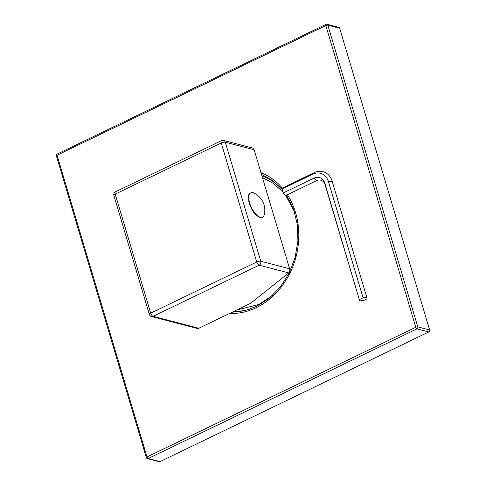 <?xml version="1.0" encoding="UTF-8"?>
<svg xmlns="http://www.w3.org/2000/svg" width="486" height="486" viewBox="0 0 486 486"><rect width="100%" height="100%" fill="white"/><g stroke="black" fill="none" stroke-linecap="round" stroke-linejoin="round"><path stroke-width="0.73" d="M198.81 328.281A3.044 2.57 104.6 0 1 197.219 328.451L151.498 316.507A3.044 2.57 104.6 0 0 153.096 316.331L198.81 328.281L250.727 303.234L288.708 272.913C289.723 271.978 290.021 270.593 289.613 268.764L254.135 149.743L252.744 148.066L223.59 140.448A3.044 2.57 104.6 0 1 225.285 142.204A3.044 0.954 163.4 0 0 221.245 142.981A3.044 1.324 -115.8 0 1 221.501 140.654L115.468 191.806A3.044 1.324 64.2 0 0 115.212 194.133L150.696 313.154L256.723 262.003A3.044 0.954 -16.6 0 1 260.769 261.225L289.613 268.764M254.135 149.743L225.285 142.204L260.769 261.225A3.044 2.57 104.6 0 1 259.123 265.18A3.044 1.324 -115.8 0 1 256.723 262.003L221.245 142.981L115.212 194.133A3.044 0.954 163.4 0 0 113.876 195.415L149.354 314.436A3.044 0.954 -16.6 0 1 150.696 313.154A3.044 1.324 64.2 0 0 153.096 316.331L259.123 265.18L288.708 272.913M359.519 299.534L363.078 297.815L366.827 297.468L367.015 298.847L363.461 300.561L359.707 300.907L324.861 183.277A9.969 8.414 -75.4 0 0 314.071 178.107L283.247 192.972L282.056 188.981L283.435 187.499L314.254 172.627A16.554 13.973 -75.4 0 1 332.169 181.217L366.827 297.468M363.078 297.815L328.421 181.564A14.355 12.12 -75.4 0 0 312.881 174.11L282.056 188.981M359.707 300.907L325.055 184.656A7.776 6.561 -75.4 0 0 316.641 180.616L285.817 195.487L283.247 192.972M327.005 24.3A1.519 1.519 0 0 0 325.96 24.403A1.519 0.662 -115.8 0 0 325.833 25.564L57.056 155.228L146.997 456.931L415.773 327.266L325.833 25.564A1.519 0.474 -16.6 0 1 327.85 25.175A1.519 1.282 -75.4 0 0 327.005 24.3L338.827 27.392A1.519 1.282 104.6 0 1 339.671 28.267L429.618 329.97A1.519 1.282 104.6 0 1 428.798 331.95L160.022 461.615A1.519 1.282 104.6 0 1 159.22 461.7L147.398 458.608A1.519 1.282 -75.4 0 0 148.194 458.523L160.022 461.615M325.96 24.403L57.184 154.068A1.519 0.662 -115.8 0 0 57.056 155.228A1.519 0.474 163.4 0 0 56.382 155.872L146.329 457.575A1.519 0.474 163.4 0 1 146.997 456.931A1.519 0.662 64.2 0 0 148.194 458.523L416.97 328.858A1.519 0.662 64.2 0 1 415.773 327.266A1.519 0.474 -16.6 0 1 417.79 326.878L327.85 25.175L339.671 28.267M249.743 193.78A13.268 5.771 64.2 0 0 250.533 206.514A13.268 5.771 64.2 0 0 259.87 217.254M260.35 217.242A13.487 5.868 64.2 0 0 264.378 214.344A19.124 19.124 0 0 0 254.135 193.118A13.487 5.868 64.2 0 0 253.03 192.693A13.487 5.868 64.2 0 0 249.701 203.142A13.487 5.868 64.2 0 0 260.35 217.242M325.055 184.656L324.861 183.277M328.421 181.564L332.169 181.217M312.881 174.11L314.254 172.627M316.641 180.616L314.071 178.107M287.36 194.74A72.979 61.619 104.6 0 1 256.213 307.681A72.979 61.619 104.6 0 1 229.398 313.525M260.958 172.645A72.979 61.619 104.6 0 1 282.615 188.38M429.618 329.97L417.79 326.878A1.519 1.282 -75.4 0 1 416.97 328.858L428.798 331.95M261.924 175.877A69.935 59.049 104.6 0 1 282.245 189.601M251.633 308.549A69.935 59.049 104.6 0 1 233.881 311.362M223.59 140.448A3.044 3.044 0 0 0 221.501 140.654M149.354 314.436A3.044 3.044 0 0 0 151.498 316.507M115.468 191.806A3.044 3.044 0 0 0 113.876 195.415M254.135 193.118L252.987 192.681C247.186 192.638 248.583 196.52 248.85 201.404C250.691 207.978 253.753 214.885 260.04 217.43C262.288 217.947 263.734 216.92 264.378 214.344M57.184 154.068A1.519 1.519 0 0 0 56.382 155.872M146.329 457.575A1.519 1.519 0 0 0 147.398 458.608M286.473 195.172L293.435 208.889L297.323 224.404L297.906 240.868L295.154 257.361L289.213 272.986L280.416 286.868L269.256 298.252L256.341 306.514L244.337 310.791L232.059 312.243M261.48 174.377L272.634 180.604L282.226 189.546M272.628 295.318L258.674 304.57L236.627 310.038M262.44 177.609L273.46 183.435L282.955 191.994M285.671 195.348L294.449 211.817"/></g></svg>

